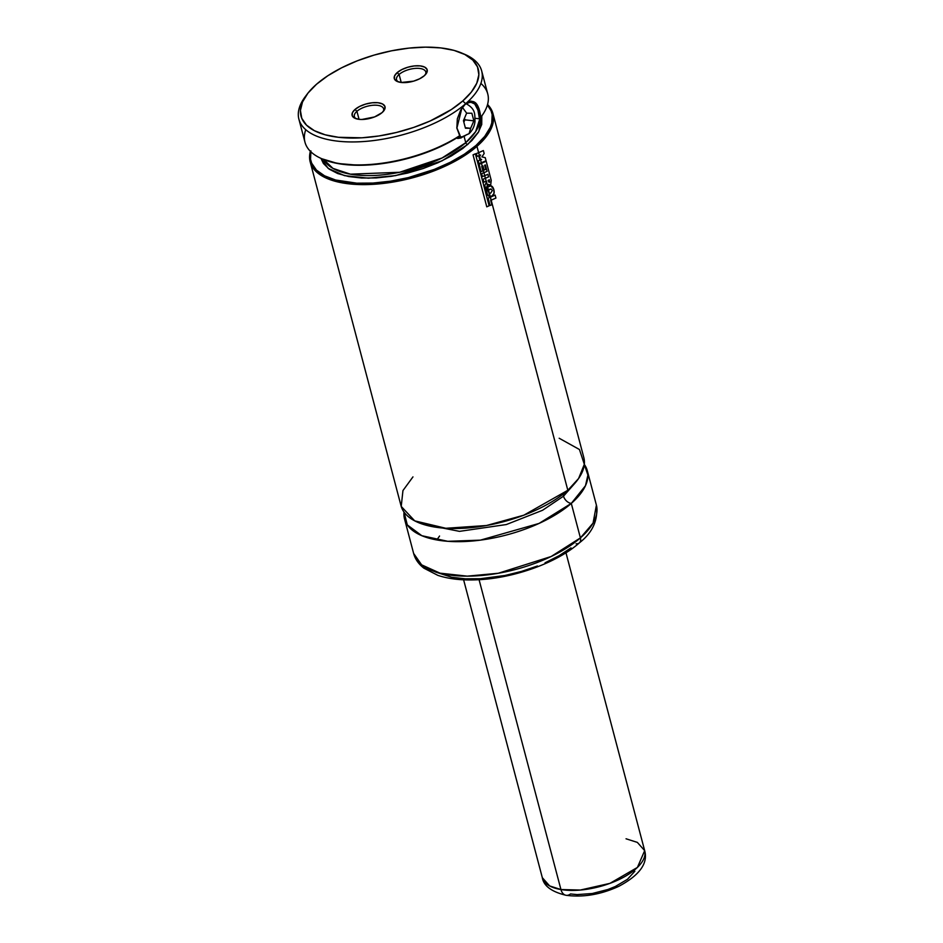 <?xml version="1.0" encoding="UTF-8"?>
<svg xmlns="http://www.w3.org/2000/svg" width="943" height="943" viewBox="0 0 943 943"><rect width="100%" height="100%" fill="white"/><g stroke="black" fill="none" stroke-linecap="round" stroke-linejoin="round"><path stroke-width="1.41" d="M412.963 476.887L402.956 490.56L401.223 506.415L414.72 520.866L445.839 528.28L486.47 525.522L523.848 515.184L567.827 490.277L578.589 478.525L584.33 464.298L579.45 449.516L559.175 438.247M563.525 496.159A7.556 5.08 -131.1 0 0 571.293 503.409A7.556 5.08 48.9 0 1 563.525 496.159L542.555 510.281L506.332 524.544L459.489 531.357L422.063 523.966L459.489 531.357L506.332 524.544L542.555 510.281L563.525 496.159L574.511 483.688L563.525 496.159A7.556 5.08 48.9 0 1 563.301 493.991M356.925 111.298L359.047 119.325L361.888 119.478L374.56 116.932L382.115 112.582A17.009 7.473 165.2 0 1 355.146 118.37A17.009 7.473 165.2 0 1 354.981 109.494L356.925 111.298A15.123 6.648 -14.8 0 0 356.206 118.759A15.123 6.648 165.2 0 1 354.368 116.543A15.123 6.648 165.2 0 1 356.925 111.298L354.981 109.494L352.376 112.783L352.246 115.812L354.592 118.111L359.059 119.337L356.925 111.298A15.123 6.648 165.2 0 1 372.591 105.298A15.123 6.648 165.2 0 1 383.601 108.822A15.123 6.648 165.2 0 1 383.094 111.651A15.123 6.648 -14.8 0 0 375.373 105.18A15.123 6.648 -14.8 0 0 356.925 111.298M399.101 74.45L401.223 82.477L413.612 81.145L419.635 78.788L424.303 75.735A17.009 7.473 165.2 0 1 397.321 81.511A17.009 7.473 165.2 0 1 397.156 72.635L399.101 74.45A15.123 6.648 -14.8 0 0 398.382 81.9A15.123 6.648 165.2 0 1 396.543 79.683A15.123 6.648 165.2 0 1 399.101 74.45L397.156 72.635L394.563 75.923L394.422 78.953L396.767 81.251L401.235 82.477L399.101 74.45A15.123 6.648 165.2 0 1 414.767 68.438A15.123 6.648 165.2 0 1 425.788 71.963A15.123 6.648 165.2 0 1 425.281 74.792A15.123 6.648 -14.8 0 0 417.549 68.32A15.123 6.648 -14.8 0 0 399.101 74.45M322.824 159.19A93.569 41.138 -14.8 0 0 460.137 135.78L459.689 135.698A94.524 41.551 165.2 0 1 321.869 158.766L337.606 163.481L358.823 165.273L374.677 164.506L399.679 160.463L416.323 155.984L432.307 150.232L453.854 139.694L460.137 135.78L456.919 128.437M457.72 138.491L461.021 137.937L464.015 136.134L461.021 137.937L456.047 138.267M456.53 138.079A18.907 11.269 96.5 0 0 459.642 136.818L458.864 137.265M298.907 119.219L304.978 142.204A94.524 41.551 -14.8 0 0 364.988 164.777A94.524 41.551 -14.8 0 0 459.689 135.698L456.848 128.012L457.343 118.794L460.679 110.072L465.677 103.683A94.524 41.551 -14.8 0 0 464.781 54.352L461.905 53.114A91.683 40.301 165.2 0 1 462.765 100.96L465.677 103.683L470.981 101.078L475.602 102.858L478.997 108.669L480.777 117.274A94.524 41.551 -14.8 0 0 487.743 93.911L481.673 70.925A94.524 41.551 165.2 0 1 465.677 103.683L465.689 103.671A94.524 41.551 165.2 0 1 367.77 141.202A94.524 41.551 165.2 0 1 298.907 119.219A94.524 41.551 165.2 0 1 306.392 95.208A94.524 41.551 -14.8 0 0 305.402 96.469A94.524 41.551 -14.8 0 0 345.94 141.804A94.524 41.551 -14.8 0 0 465.677 103.683L462.765 100.96L451.391 109.518L430.032 121.046L413.729 127.411L396.496 132.456L379.015 135.957L361.923 137.796L338.502 137.301L325.217 134.814L314.408 130.7L306.487 125.124L301.772 118.311L300.416 110.496L302.503 101.997L307.937 93.145L316.506 84.257A91.683 40.301 165.2 0 1 461.905 53.114M463.308 53.751A94.524 41.551 165.2 0 1 481.673 70.925M464.109 136.464L465.748 142.699A81.287 35.728 -14.8 0 0 480.034 118.252L475.626 131.666L465.748 142.699A1.886 1.273 -131.1 0 0 467.693 144.503L442.008 160.864L395.695 175.598L368.454 178.18L344.478 175.634L328.164 168.384L320.985 158.389L323.402 163.469L329.154 169.115L337.688 173.536L348.674 176.541L361.676 178.027L376.21 177.932L391.71 176.258L407.576 173.076L423.207 168.514L437.988 162.726L451.367 155.949L462.824 148.44L471.924 140.495L478.301 132.409L481.732 124.5L481.814 115.895L478.785 131.607L467.693 144.503A1.886 1.273 48.9 0 1 465.748 142.699L464.109 136.464M323.708 159.556L332.973 168.396L350.419 174.172L399.632 172.274L442.043 158L465.748 142.699A81.287 35.728 -14.8 0 1 385.593 174.538A81.287 35.728 -14.8 0 1 323.708 159.556M476.958 146.365A94.524 41.551 -14.8 0 0 487.555 104.496A94.524 41.551 165.2 0 1 492.953 113.608A94.524 41.551 165.2 0 1 476.958 146.365L478.62 152.672L476.958 146.365A94.524 41.551 165.2 0 1 379.051 183.885A94.524 41.551 165.2 0 1 310.188 161.901A94.524 41.551 165.2 0 1 310.365 151.316A94.524 41.551 -14.8 0 0 368.194 184.557A94.524 41.551 -14.8 0 0 476.958 146.365L475.991 145.458L476.958 146.365M310.919 150.915L310.542 159.284L311.661 163.163L316.483 170.117L324.569 175.811L335.602 180.007L356.725 183.166L373.063 183.06L390.496 181.174L408.354 177.602L434.417 169.363L450.33 162.267L464.369 154.192L475.991 145.458L484.737 136.393L490.277 127.352L491.774 122.944L492.163 114.586L491.032 110.708L487.413 105.003A93.569 41.138 165.2 0 1 475.991 145.458A93.569 41.138 165.2 0 1 369.597 183.225A93.569 41.138 165.2 0 1 310.742 151.682M479.374 155.512L479.598 156.338L479.374 155.512M480.341 159.167L480.541 159.897L480.341 159.167M482.227 166.286L483.924 172.71L481.472 163.316L479.15 164.247L481.107 171.65L482.899 170.919L481.732 166.475L482.993 165.98L484.077 170.07L485.739 169.386L484.655 165.249L485.739 169.386L484.077 170.07L482.993 165.98L481.732 166.475L482.899 170.919L481.107 171.65L479.15 164.247L481.472 163.316L482.25 166.274M484.702 175.693L485.386 178.262L484.702 175.693M486.175 181.245L485.409 178.251L483.099 179.182L483.889 182.14L486.435 181.127L486.612 181.763L484.785 185.523L485.728 189.06L487.354 185.606L486.435 182.14L484.785 185.523L485.728 189.06L487.873 184.439L489.334 185.453L490.702 184.922L491.232 180.372L486.187 161.218L481.472 163.316L486.187 161.218L491.232 180.372L490.702 184.922L487.873 184.439L487.354 185.606L486.435 181.127L483.889 182.14L483.099 179.182L485.409 178.251L486.199 181.233M487.342 185.641L487.708 187.032L487.342 185.641M488.498 190.05L489.346 193.256L488.498 190.05M490.207 196.498L490.384 197.193L490.207 196.498M310.188 161.901L401.046 505.813A94.524 41.551 -14.8 0 0 469.909 527.797A94.524 41.551 -14.8 0 0 567.827 490.277L491.173 200.152L567.827 490.277A94.524 41.551 -14.8 0 0 583.811 457.532L492.953 113.608M404.523 518.945A94.524 41.551 165.2 0 0 473.386 540.928A94.524 41.551 165.2 0 0 571.293 503.409L580.405 537.887L571.293 503.409L585.485 485.692L587.902 475.095L584.318 464.416A94.524 41.551 165.2 0 1 587.289 470.663A94.524 41.551 165.2 0 1 571.293 503.409L539.042 523.436L480.364 540.15L447.772 541.306L421.839 535.707L407.305 524.933L404.017 512.061A94.524 41.551 165.2 0 0 404.523 518.945L413.623 553.423A94.524 41.551 -14.8 0 0 482.486 575.407A94.524 41.551 -14.8 0 0 580.405 537.887A94.524 41.551 -14.8 0 0 596.4 505.13L593.064 523.117L580.405 537.887A7.556 5.08 48.9 0 1 579.379 542.862A7.556 5.08 48.9 0 1 576.102 543.757M316.506 84.257L327.893 75.699L341.649 67.79L357.244 60.835L374.088 55.107L391.534 50.816L408.897 48.128L425.529 47.15L440.782 47.916L454.066 50.403L464.875 54.517L472.785 60.093L477.512 66.918L478.855 74.721L476.769 83.22L471.335 92.084L462.765 100.96A91.683 40.301 165.2 0 1 346.623 137.937A91.683 40.301 165.2 0 1 307.3 93.958A91.683 40.301 165.2 0 1 316.506 84.257M424.303 75.735L426.896 72.434L427.038 69.417L424.692 67.118L420.213 65.892L414.307 65.927L407.847 67.224L401.824 69.582L397.156 72.635A17.009 7.473 165.2 0 1 418.716 65.774A17.009 7.473 165.2 0 1 426.012 73.931A17.009 7.473 165.2 0 1 424.303 75.735M382.115 112.582L384.72 109.294L384.862 106.276L382.516 103.966L378.037 102.74L372.12 102.787L365.66 104.084L359.648 106.429L354.981 109.494A17.009 7.473 165.2 0 1 376.528 102.622A17.009 7.473 165.2 0 1 383.825 110.791A17.009 7.473 165.2 0 1 382.115 112.582M436.809 539.95L439.556 536.037M435.395 571.977L451.673 577.246L465.276 578.802L480.47 578.707L504.953 575.489L521.491 571.411L537.475 565.977M545.054 562.806L559.046 555.722L571.022 547.883M579.379 542.862A7.556 5.08 -131.1 0 0 580.405 537.887L551.125 556.523L498.293 573.261L467.268 576.149L440.039 573.167L421.627 564.845L413.623 553.423C415.144 559.116 418.562 564.032 423.902 568.169L437.835 575.348C448.727 578.967 461.657 580.464 476.616 579.815C513.169 578.472 556.83 562.971 579.344 542.885C592.664 532.512 598.345 519.923 596.4 505.13L587.289 470.663M476.781 107.113L477.264 104.968M461.74 108.327L465.147 104.414L470.309 101.962L474.742 103.989L477.936 110.06L479.457 118.794L475.142 118.299L479.457 118.794L480.647 117.451M460.125 135.686L456.801 127.659M480.895 83.432A94.524 41.551 165.2 0 1 481.248 116.661A94.524 41.551 165.2 0 1 480.777 117.274L479.657 118.712L480.777 117.274C478.891 102.693 473.857 98.155 465.689 103.671L461.893 108.091L456.872 128.189M321.869 158.766A94.524 41.551 165.2 0 1 305.756 129.698M465.147 104.414C473.209 99.215 477.983 104.013 479.457 118.794L479.657 118.712M478.266 160.805L479.044 163.74L481.343 162.833L480.565 159.886L478.266 160.805L479.044 163.74L486.058 160.734L485.244 157.67L486.058 160.734L481.343 162.833L480.565 159.886L478.266 160.805M479.02 157.068L479.539 158.99L480.376 159.178L479.622 156.314L479.539 158.99L481.614 159.45L480.565 159.886L481.614 159.45L480.376 159.178L479.622 156.314L479.02 157.068M476.333 153.579L477.087 156.408L479.398 155.501L478.655 152.66L476.333 153.579L477.087 156.408L480.624 154.994L479.622 156.314L480.624 154.994L479.398 155.501L478.655 152.66L476.333 153.579M485.244 157.67L481.885 156.88L484.16 153.544L483.37 150.574L484.16 153.544L481.885 156.88L485.244 157.67M483.37 150.574L478.655 152.66L483.37 150.574M481.625 173.63L482.415 176.6L484.737 175.681L483.948 172.699L481.625 173.63L482.415 176.6L487.885 174.325L488.557 176.895L485.409 178.251L488.557 176.895L487.885 174.325L484.737 175.681L483.948 172.699L481.625 173.63M489.393 179.783L488.061 180.419L489.028 182.258L489.393 179.783L489.582 182.129L488.061 180.419L489.393 179.783M484.655 165.249L485.397 164.919L487.095 171.343L483.948 172.699L487.095 171.343L485.397 164.919L484.655 165.249M489.735 196.486L487.731 187.009L486.234 190.58L487.767 195.331L490.23 196.498L492.034 195.92C494.085 194.753 494.662 192.584 493.778 189.425C492.93 186.62 491.562 185.441 489.665 185.901L487.731 187.009L486.34 191.948C486.953 194.942 488.25 196.462 490.23 196.498L492.034 195.92L494.002 193.421L493.778 189.425L490.938 185.854L487.731 187.009L488.132 191.523L489.5 193.28M489.653 189.248L488.521 190.026L491.185 189.06L492.352 190.451L490.855 188.989L489.653 189.248M490.714 193.091L492.352 190.451L490.714 193.091L489.382 193.256L490.714 193.091M490.69 185.83L489.665 185.901M489.382 193.256L490.23 196.498M491.845 204.761L490.419 197.181L488.097 198.101L490.054 205.491L491.845 204.761L490.054 205.491L488.097 198.101L490.419 197.181L491.197 200.14L495.935 198.065L495.146 195.095L490.419 197.181L495.146 195.095L495.935 198.065L490.678 200.352L491.845 204.761M475.39 153.803L473.044 154.852L486.777 206.835L489.122 205.786L475.39 153.803L489.122 205.786L486.777 206.835L473.044 154.852L475.39 153.803M626.046 838.787L637.35 842.394L644.67 850.645L637.409 867.43L609.921 883.367L580.346 890.039L560.944 889.544A11.34 7.308 99.5 0 0 565.977 895.272A11.34 7.308 -80.5 0 1 560.944 889.544A52.926 23.269 -14.8 0 0 618.243 879.925A52.926 23.269 -14.8 0 0 644.67 850.645C648.195 863.364 639.554 875.269 618.726 886.361C600.75 894.589 583.175 897.559 566.036 895.284C551.608 891.807 543.698 885.948 542.319 877.685A52.926 23.269 -14.8 0 0 560.944 889.544L479.068 579.686L560.944 889.544L549.639 885.937L542.319 877.685L463.614 579.815M634.863 871.249L627.472 879.289L615.296 886.514L607.976 889.473L592.263 893.516L577.128 894.601L570.515 893.952A11.34 7.308 -80.5 0 1 565.977 895.272M463.437 120.633L466.655 113.16L462.412 107.396L466.655 113.16L471.865 113.254L473.869 120.845L470.663 128.319L465.441 128.213L463.437 120.633L465.441 128.213L470.663 128.319L469.06 133.67L470.663 128.319L465.335 127.706L470.663 128.319L473.869 120.845L464.899 119.82L463.909 122.13L464.899 119.82L473.869 120.845L471.865 113.254L466.655 113.16L463.437 120.633M469.06 133.67L466.42 134.766A16.962 10.114 -83.5 0 1 460.597 136.888M464.51 118.358L464.899 119.82L464.51 118.358M481.248 116.661L480.612 117.498M305.402 96.469L307.3 93.958M565.965 552.763L644.67 850.645M458.84 136.629L461.964 136.9L469.025 133.706C472.431 130.523 474.423 126.445 475.001 121.482C474.624 114.622 476.274 109.294 465.771 103.482"/></g></svg>
